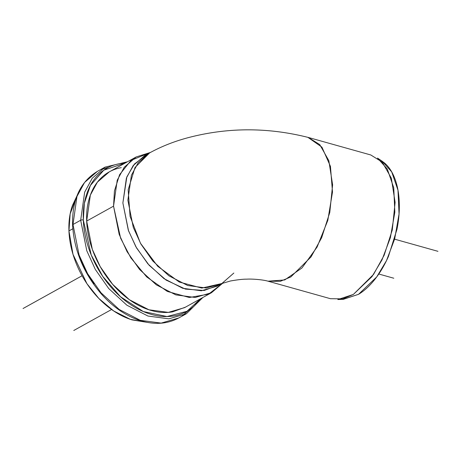 <?xml version="1.0" encoding="UTF-8"?>
<svg xmlns="http://www.w3.org/2000/svg" width="461" height="461" viewBox="0 0 461 461"><rect width="100%" height="100%" fill="white"/><g stroke="black" fill="none" stroke-linecap="round" stroke-linejoin="round"><path stroke-width="0.69" d="M343.134 299.316L358.543 294.32C364.294 290.845 369.757 285.826 374.937 279.268C380.112 272.71 384.607 265.11 388.427 256.46L396.961 229.365C398.84 219.949 399.601 210.867 399.249 202.114C398.898 193.361 397.457 185.604 394.933 178.851C392.409 172.091 388.992 166.847 384.676 163.113L381.656 160.854M76.941 195.925L72.452 205.433C69.738 213.097 68.568 221.591 68.943 230.915C69.317 240.233 71.207 249.678 74.613 259.238C78.013 268.798 82.675 277.747 88.593 286.091C94.505 294.435 101.224 301.534 108.75 307.389C116.281 313.25 124.038 317.416 132.03 319.894L147.099 322.343M330.491 298.711L342.805 298.855L353.362 294.435L373.548 274.422L384.151 255.233L392.271 230.016L395.112 202.379L391.343 178.217L382.278 162.145L370.805 154.977L308.305 137.447L319.778 144.621L328.843 160.693L332.617 184.849L329.776 212.486L321.657 237.703L311.054 256.892L290.868 276.905L280.305 281.331L267.997 281.181L330.491 298.711M307.879 137.332L321.934 147.163L330.433 166.34L332.496 192.064L327.806 220.41L317.082 247.067L301.949 267.974L284.719 279.954L268.008 281.181C262.983 279.689 252.15 278.796 246.733 279.159C243.166 279.101 237.72 279.712 230.414 280.997L221.856 283.527L233.842 273.039M308.294 137.447C267.472 127.15 227.175 127.294 187.408 137.868C173.889 141.504 161.275 146.523 149.583 152.925L135.015 167.504L128.17 189.782L130.077 216.37L140.455 243.235L157.725 266.291L179.266 282.04L201.797 288.085L221.897 283.509M222.801 283.129L211.478 292.712L195.176 297.466L175.831 294.884L156.314 284.84L139.516 269.414L127.086 251.718L119.186 234.413L113.544 206.159L117.221 180.205L124.263 167.245L136.133 156.97L150.551 152.395M136.133 156.97L109.263 171.884L97.392 182.158L90.35 195.118L86.674 221.073L113.544 206.159L86.674 221.073L92.315 249.326L100.216 266.631L112.645 284.328L129.443 299.754L148.961 309.798L168.305 312.379L184.607 307.625L211.478 292.712M150.574 152.378L131.01 160.393L119.589 174.696L114.443 190.889L113.544 206.159L120.632 238.245L130.832 257.866L146.736 276.957L167.331 291.427L189.344 297.501L208.591 294.153L222.813 283.123M219.482 284.725L204.2 290.476L185.466 289.105L166.11 280.098L149.191 265.34L136.589 248.001L128.567 230.898L122.874 202.984L126.85 176.868L134.439 164.024L147.145 154.4M221.954 283.48L206.269 288.016L187.679 285.497L168.928 275.822L152.798 260.989L140.87 243.978L133.287 227.359L127.87 200.212L131.402 175.261L138.173 162.796L149.589 152.919L144.593 155.691L133.183 165.568L126.406 178.032L122.874 202.984L128.296 230.154L135.897 246.791L147.843 263.807L163.995 278.64L182.763 288.298L201.365 290.782L217.039 286.212L222.035 283.44M200.61 298.745L194.035 306.19C188.347 311.302 181.686 314.529 174.039 315.877C166.398 317.226 158.354 316.598 149.917 313.981C141.481 311.365 133.287 306.963 125.34 300.779C117.394 294.596 110.294 287.099 104.053 278.288C97.807 269.478 92.886 260.027 89.29 249.931C85.694 239.841 83.7 229.872 83.308 220.03C82.911 210.187 84.144 201.215 87.008 193.124C89.872 185.034 94.148 178.43 99.835 173.324C105.523 168.213 112.19 164.98 119.831 163.632L125.254 163.01L103.777 170.195L90.408 185.431L84.375 203.209L83.308 220.03A1.867 0.789 177.7 0 0 80.681 220.231L84.651 192.202L92.263 178.205L105.079 167.113L92.263 178.205L84.651 192.202L80.681 220.231L72.994 224.501L79.085 255.014L87.619 273.696L101.04 292.81L119.18 309.469L140.259 320.314L161.148 323.103L178.753 317.969L161.148 323.103L140.259 320.314L119.18 309.469L101.04 292.81L87.619 273.696L79.085 255.014L72.994 224.501L80.681 220.231L86.777 250.744L95.312 269.431L108.727 288.54L126.873 305.199L147.952 316.044L168.841 318.833L186.446 313.705L168.841 318.833L147.952 316.044L126.873 305.199L108.727 288.54L95.312 269.431L86.777 250.744L80.681 220.231A1.867 0.789 -2.3 0 1 83.308 220.03L91.238 255.008L102.717 276.37L120.552 296.798L143.325 311.544L167.015 316.546L186.976 311.273L200.581 298.763M121.266 167.66C114.028 168.939 107.713 171.999 102.33 176.84C96.943 181.68 92.891 187.932 90.183 195.597C87.469 203.255 86.299 211.749 86.674 221.073C87.048 230.396 88.938 239.835 92.344 249.395C95.744 258.955 100.406 267.904 106.318 276.248C112.236 284.593 118.955 291.692 126.481 297.547C134.007 303.407 141.769 307.573 149.762 310.051C157.748 312.529 165.366 313.128 172.604 311.849L185.443 307.159M94.009 283.861C87.763 275.05 82.847 265.599 79.252 255.503M182.481 315.629L188.647 310.288M109.124 167.055L101.351 169.458M202.869 297.489L186.446 313.705L178.753 317.969C166.358 324.584 152.418 325.086 136.934 319.467C123.848 314.488 111.89 305.891 101.068 293.669C83.591 273.079 74.088 250.196 72.579 225.026A1.867 0.789 -2.3 0 1 72.994 224.501A1.867 0.789 177.7 0 0 72.579 225.026C72.037 199.63 80.312 181.749 97.386 171.383L84.57 182.475L76.964 196.472L72.994 224.501L76.964 196.472L84.57 182.475L97.386 171.383L105.079 167.113L127.524 161.753M76.912 195.994L70.164 213.869L68.943 230.915L72.803 228.771L68.943 230.915L73.005 254.351L86.945 283.705L98.827 298.451L113.706 310.973L130.388 319.358L147.036 322.331M140.334 306.294L140.743 306.479M87.048 209.594L86.985 210.066M377.513 158.088L387.326 169.066L393.752 187.823L394.841 212.216L390.369 237.72L381.979 259.935L371.981 276.617L353.362 294.435L337.838 299.541L343.387 299.31L358.543 294.32L376.723 276.923L386.491 260.626L394.679 238.936L399.047 214.031L397.987 190.209L391.706 171.89L382.129 161.171L377.513 158.088M340.656 299.27L343.387 299.31M86.939 210.556L86.996 210.095M140.403 306.311L139.965 306.11M437.95 251.326L394.622 239.173M82.075 275.753L23.05 308.518M393.792 278.225L378.786 274.013M111.585 309.504L73.777 330.491"/></g></svg>

